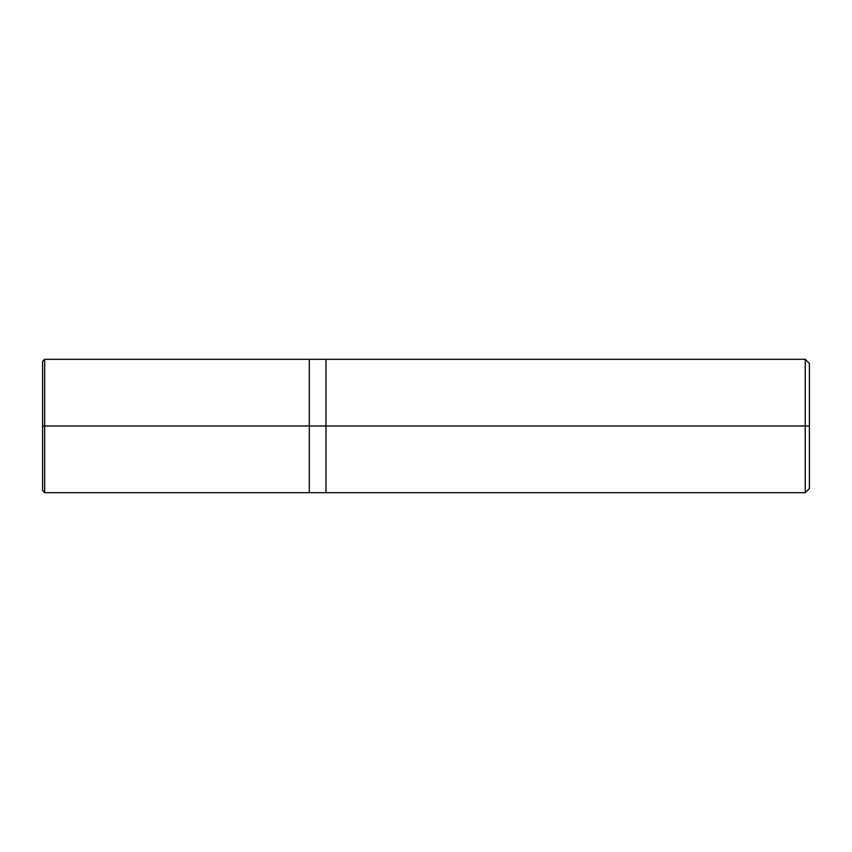 <?xml version="1.0" encoding="UTF-8"?>
<svg xmlns="http://www.w3.org/2000/svg" width="852" height="852" viewBox="0 0 852 852"><rect width="100%" height="100%" fill="white"/><g stroke="black" fill="none" stroke-linecap="round" stroke-linejoin="round"><path stroke-width="1.28" d="M309.308 426L309.308 492.68L309.308 359.32L309.308 426L44.687 426L44.687 359.32L44.687 426L42.6 426L42.6 361.408L42.6 490.592L42.6 426L44.687 426L44.687 359.32L44.687 492.68L44.687 426L44.687 492.68L44.687 426L309.308 426L309.308 492.68L309.308 359.331L309.308 492.669L309.308 426L325.986 426L325.986 359.331L325.986 426L309.308 426M809.4 426L809.4 488.515L809.4 363.484L809.4 426L805.236 426L805.236 359.32L805.236 426L325.986 426L325.986 359.32L325.986 492.68L325.986 426L805.236 426L805.236 359.32L805.236 492.68L805.236 426L805.236 492.68L805.236 426L809.4 426L809.4 488.515L809.4 426M42.6 361.408L44.687 359.32L805.236 359.32L809.4 363.484M42.6 490.592L44.687 492.68L805.236 492.68L809.4 488.515"/></g></svg>
